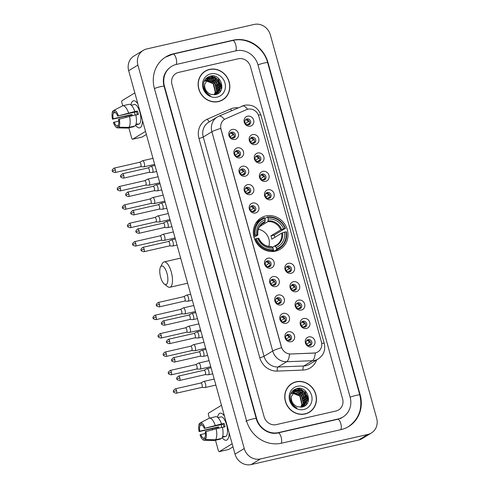 <?xml version="1.0" encoding="UTF-8"?>
<svg xmlns="http://www.w3.org/2000/svg" width="489" height="489" viewBox="0 0 489 489"><rect width="100%" height="100%" fill="white"/><g stroke="black" fill="none" stroke-linecap="round" stroke-linejoin="round"><path stroke-width="0.73" d="M265.784 215.961A18.38 16.932 58.7 0 0 261.108 217.856A18.38 16.932 58.7 0 0 254.94 239.928A18.38 16.932 58.7 0 0 275.545 251.15A18.38 16.932 58.7 0 0 280.215 249.256A18.38 16.932 58.7 0 0 286.389 227.189A18.38 16.932 58.7 0 0 265.784 215.961M240.148 157.813A5.202 4.792 -121.3 0 1 234.06 153.907A5.202 4.792 -121.3 0 1 237.385 147.855A5.202 4.792 -121.3 0 1 243.473 151.761A5.202 4.792 -121.3 0 1 240.148 157.813M236.786 150.551A3.123 2.873 58.7 0 0 234.946 154.616A3.123 2.873 58.7 0 0 239.237 156.205A3.123 2.873 58.7 0 0 236.786 150.551M245.246 176.205A5.202 4.792 -121.3 0 1 239.158 172.299A5.202 4.792 -121.3 0 1 242.489 166.248A5.202 4.792 -121.3 0 1 248.577 170.154A5.202 4.792 -121.3 0 1 245.246 176.205M241.884 168.943A3.123 2.873 58.7 0 0 240.044 173.008A3.123 2.873 58.7 0 0 244.335 174.597A3.123 2.873 58.7 0 0 241.884 168.943M250.35 194.598A5.202 4.792 -121.3 0 1 244.262 190.692A5.202 4.792 -121.3 0 1 247.587 184.64A5.202 4.792 -121.3 0 1 253.675 188.546A5.202 4.792 -121.3 0 1 250.35 194.598M246.988 187.33A3.123 2.873 58.7 0 0 245.148 191.401A3.123 2.873 58.7 0 0 249.439 192.984A3.123 2.873 58.7 0 0 246.988 187.33M255.447 212.99A5.202 4.792 -121.3 0 1 249.359 209.084A5.202 4.792 -121.3 0 1 252.685 203.033A5.202 4.792 -121.3 0 1 258.773 206.939A5.202 4.792 -121.3 0 1 255.447 212.99M252.086 205.722A3.123 2.873 58.7 0 0 250.246 209.793A3.123 2.873 58.7 0 0 254.537 211.376A3.123 2.873 58.7 0 0 252.086 205.722M270.753 268.168A5.202 4.792 -121.3 0 1 264.659 264.262A5.202 4.792 -121.3 0 1 267.99 258.204A5.202 4.792 -121.3 0 1 274.078 262.11A5.202 4.792 -121.3 0 1 270.753 268.168M267.385 260.9A3.123 2.873 58.7 0 0 265.545 264.971A3.123 2.873 58.7 0 0 269.836 266.554A3.123 2.873 58.7 0 0 267.385 260.9M275.851 286.554A5.202 4.792 -121.3 0 1 269.763 282.648A5.202 4.792 -121.3 0 1 273.088 276.597A5.202 4.792 -121.3 0 1 279.176 280.503A5.202 4.792 -121.3 0 1 275.851 286.554M272.489 279.292A3.123 2.873 58.7 0 0 270.649 283.357A3.123 2.873 58.7 0 0 274.94 284.946A3.123 2.873 58.7 0 0 272.489 279.292M280.949 304.947A5.202 4.792 -121.3 0 1 274.861 301.041A5.202 4.792 -121.3 0 1 278.192 294.989A5.202 4.792 -121.3 0 1 284.28 298.895A5.202 4.792 -121.3 0 1 280.949 304.947M277.587 297.685A3.123 2.873 58.7 0 0 275.747 301.75A3.123 2.873 58.7 0 0 280.038 303.339A3.123 2.873 58.7 0 0 277.587 297.685M286.053 323.339A5.202 4.792 -121.3 0 1 279.965 319.433A5.202 4.792 -121.3 0 1 283.29 313.382A5.202 4.792 -121.3 0 1 289.378 317.288A5.202 4.792 -121.3 0 1 286.053 323.339M282.691 316.071A3.123 2.873 58.7 0 0 280.851 320.142A3.123 2.873 58.7 0 0 285.142 321.725A3.123 2.873 58.7 0 0 282.691 316.071M291.151 341.732A5.202 4.792 -121.3 0 1 285.063 337.826A5.202 4.792 -121.3 0 1 288.388 331.774A5.202 4.792 -121.3 0 1 294.476 335.68A5.202 4.792 -121.3 0 1 291.151 341.732M287.789 334.464A3.123 2.873 58.7 0 0 285.949 338.535A3.123 2.873 58.7 0 0 290.24 340.118A3.123 2.873 58.7 0 0 287.789 334.464M235.05 139.426A5.202 4.792 -121.3 0 1 228.956 135.52A5.202 4.792 -121.3 0 1 232.287 129.463A5.202 4.792 -121.3 0 1 238.375 133.369A5.202 4.792 -121.3 0 1 235.05 139.426M231.682 132.158A3.123 2.873 58.7 0 0 229.842 136.229A3.123 2.873 58.7 0 0 234.133 137.812A3.123 2.873 58.7 0 0 231.682 132.158M255.423 144.548A5.202 4.792 -121.3 0 1 249.335 140.649A5.202 4.792 -121.3 0 1 252.66 134.591A5.202 4.792 -121.3 0 1 258.748 138.497A5.202 4.792 -121.3 0 1 255.423 144.548M252.061 137.287A3.123 2.873 58.7 0 0 250.221 141.358A3.123 2.873 58.7 0 0 254.512 142.941A3.123 2.873 58.7 0 0 252.061 137.287M260.527 162.941A5.202 4.792 -121.3 0 1 254.433 159.035A5.202 4.792 -121.3 0 1 257.764 152.984A5.202 4.792 -121.3 0 1 263.852 156.89A5.202 4.792 -121.3 0 1 260.527 162.941M257.159 155.679A3.123 2.873 58.7 0 0 255.319 159.744A3.123 2.873 58.7 0 0 259.61 161.333A3.123 2.873 58.7 0 0 257.159 155.679M265.625 181.333A5.202 4.792 -121.3 0 1 259.537 177.428A5.202 4.792 -121.3 0 1 262.862 171.376A5.202 4.792 -121.3 0 1 268.95 175.282A5.202 4.792 -121.3 0 1 265.625 181.333M262.263 174.066A3.123 2.873 58.7 0 0 260.423 178.137A3.123 2.873 58.7 0 0 264.714 179.72A3.123 2.873 58.7 0 0 262.263 174.066M270.723 199.726A5.202 4.792 -121.3 0 1 264.635 195.82A5.202 4.792 -121.3 0 1 267.966 189.769A5.202 4.792 -121.3 0 1 274.054 193.675A5.202 4.792 -121.3 0 1 270.723 199.726M267.361 192.458A3.123 2.873 58.7 0 0 265.521 196.529A3.123 2.873 58.7 0 0 269.812 198.112A3.123 2.873 58.7 0 0 267.361 192.458M291.126 273.29A5.202 4.792 -121.3 0 1 285.038 269.39A5.202 4.792 -121.3 0 1 288.363 263.333A5.202 4.792 -121.3 0 1 294.451 267.238A5.202 4.792 -121.3 0 1 291.126 273.29M287.764 266.028A3.123 2.873 58.7 0 0 285.924 270.093A3.123 2.873 58.7 0 0 290.215 271.682A3.123 2.873 58.7 0 0 287.764 266.028M296.23 291.682A5.202 4.792 -121.3 0 1 290.136 287.776A5.202 4.792 -121.3 0 1 293.467 281.725A5.202 4.792 -121.3 0 1 299.555 285.631A5.202 4.792 -121.3 0 1 296.23 291.682M292.862 284.421A3.123 2.873 58.7 0 0 291.022 288.486A3.123 2.873 58.7 0 0 295.313 290.075A3.123 2.873 58.7 0 0 292.862 284.421M301.328 310.075A5.202 4.792 -121.3 0 1 295.24 306.169A5.202 4.792 -121.3 0 1 298.565 300.118A5.202 4.792 -121.3 0 1 304.653 304.024A5.202 4.792 -121.3 0 1 301.328 310.075M297.966 302.807A3.123 2.873 58.7 0 0 296.126 306.878A3.123 2.873 58.7 0 0 300.417 308.461A3.123 2.873 58.7 0 0 297.966 302.807M306.426 328.467A5.202 4.792 -121.3 0 1 300.338 324.562A5.202 4.792 -121.3 0 1 303.669 318.51A5.202 4.792 -121.3 0 1 309.757 322.416A5.202 4.792 -121.3 0 1 306.426 328.467M303.064 321.2A3.123 2.873 58.7 0 0 301.224 325.271A3.123 2.873 58.7 0 0 305.515 326.854A3.123 2.873 58.7 0 0 303.064 321.2M311.53 346.86A5.202 4.792 -121.3 0 1 305.442 342.954A5.202 4.792 -121.3 0 1 308.767 336.903A5.202 4.792 -121.3 0 1 314.855 340.802A5.202 4.792 -121.3 0 1 311.53 346.86M308.168 339.592A3.123 2.873 58.7 0 0 306.322 343.663A3.123 2.873 58.7 0 0 310.619 345.246A3.123 2.873 58.7 0 0 308.168 339.592M250.325 126.162A5.202 4.792 -121.3 0 1 244.237 122.256A5.202 4.792 -121.3 0 1 247.562 116.199A5.202 4.792 -121.3 0 1 253.65 120.105A5.202 4.792 -121.3 0 1 250.325 126.162M246.963 118.894A3.123 2.873 58.7 0 0 245.117 122.965A3.123 2.873 58.7 0 0 249.414 124.548A3.123 2.873 58.7 0 0 246.963 118.894M235.46 151.297A3.123 2.873 -121.3 0 1 238.614 156.48M240.564 169.689A3.123 2.873 -121.3 0 1 243.718 174.873M245.661 188.082A3.123 2.873 -121.3 0 1 248.815 193.265M250.759 206.468A3.123 2.873 -121.3 0 1 253.913 211.651M266.065 261.646A3.123 2.873 -121.3 0 1 269.219 266.829M271.163 280.038A3.123 2.873 -121.3 0 1 274.317 285.221M276.267 298.431A3.123 2.873 -121.3 0 1 279.421 303.614M281.364 316.823A3.123 2.873 -121.3 0 1 284.519 322.006M286.462 335.209A3.123 2.873 -121.3 0 1 289.616 340.393M230.362 132.904A3.123 2.873 -121.3 0 1 233.516 138.087M250.735 138.032A3.123 2.873 -121.3 0 1 253.889 143.216M255.839 156.425A3.123 2.873 -121.3 0 1 258.993 161.608M260.937 174.817A3.123 2.873 -121.3 0 1 264.091 180.001M266.04 193.204A3.123 2.873 -121.3 0 1 269.194 198.393M286.438 266.774A3.123 2.873 -121.3 0 1 289.592 271.957M291.542 285.166A3.123 2.873 -121.3 0 1 294.696 290.35M296.64 303.559A3.123 2.873 -121.3 0 1 299.794 308.742M301.744 321.945A3.123 2.873 -121.3 0 1 304.898 327.129M306.841 340.338A3.123 2.873 -121.3 0 1 309.995 345.521M245.637 119.64A3.123 2.873 -121.3 0 1 248.791 124.823M246.425 109.683A9.364 8.625 -121.3 0 1 247.862 109.212A9.364 8.625 -121.3 0 1 258.822 116.241L321.426 341.988A9.364 8.625 -121.3 0 1 317.819 351.921A9.364 8.625 -121.3 0 1 313.926 353.089L290.821 353.999A9.364 8.625 -121.3 0 1 281.371 346.774L221.04 129.224A9.364 8.625 -121.3 0 1 224.647 119.292A9.364 8.625 -121.3 0 1 225.594 118.796L246.425 109.683M209.512 69.395A16.822 15.495 58.7 0 0 205.233 71.131A16.822 15.495 58.7 0 0 199.585 91.327A16.822 15.495 58.7 0 0 218.442 101.596A16.822 15.495 58.7 0 0 222.715 99.866A16.822 15.495 58.7 0 0 228.363 79.67A16.822 15.495 58.7 0 0 209.512 69.395M206.865 70.465A16.822 15.495 58.7 0 0 204.775 71.418M296.145 381.787A16.822 15.495 58.7 0 0 291.866 383.523A16.822 15.495 58.7 0 0 286.218 403.718A16.822 15.495 58.7 0 0 305.075 413.994A16.822 15.495 58.7 0 0 309.354 412.258A16.822 15.495 58.7 0 0 314.995 392.062A16.822 15.495 58.7 0 0 296.145 381.787M293.498 382.856A16.822 15.495 58.7 0 0 291.407 383.81M316.597 359.971A17.341 15.972 -121.3 0 1 305.802 369.702A17.341 15.972 -121.3 0 1 303.009 370.069L277.263 371.09A17.341 15.972 -121.3 0 1 259.763 357.704A3.466 0.397 -15.5 0 0 264.054 356.285L272.703 351.023A12.139 1.388 164.5 0 1 281.542 347.685L220.735 128.418A12.139 1.388 -15.5 0 0 211.89 131.755A13.869 12.775 -121.3 0 1 217.232 117.042L208.589 122.299A13.869 12.775 58.7 0 0 203.247 137.018L264.054 356.285A13.869 12.775 58.7 0 0 278.058 366.994L303.803 365.974A13.869 12.775 58.7 0 0 306.035 365.68A13.869 12.775 58.7 0 0 309.568 364.25L318.211 358.987A13.869 12.775 -121.3 0 1 314.684 360.417A13.869 12.775 -121.3 0 1 312.447 360.711L286.701 361.732A13.869 12.775 -121.3 0 1 272.703 351.023L211.89 131.755L203.247 137.018A3.466 0.397 -15.5 0 1 198.956 138.436A17.341 15.972 -121.3 0 1 207.391 119.127L230.6 108.974A17.341 15.972 -121.3 0 1 238.094 107.782M303.009 370.069A3.466 1.204 -92.3 0 1 303.803 365.974L312.447 360.711A12.139 4.205 87.7 0 0 315.283 352.972L289.531 354.06A12.139 4.205 87.7 0 1 286.701 361.732L278.058 366.994A3.466 1.204 -92.3 0 0 277.263 371.09M321.707 343.382A12.139 1.388 -15.5 0 1 324.268 343.535L260.924 115.135C258.094 107.501 252.617 104.206 244.5 105.245L218.858 116.199A12.139 4.688 66.4 0 1 224.451 119.408L224.647 119.292M335.949 411.004A10.403 9.584 58.7 0 0 338.596 409.935A10.403 9.584 58.7 0 0 342.6 398.896L250.441 66.583A10.403 9.584 58.7 0 0 238.265 58.778L178.638 72.384A10.403 9.584 58.7 0 0 175.991 73.454A10.403 9.584 58.7 0 0 171.981 84.493L264.139 416.799A10.403 9.584 58.7 0 0 276.316 424.611L335.949 411.004A10.403 9.584 58.7 0 0 338.596 409.935A10.403 9.584 58.7 0 0 342.6 398.896L250.441 66.583A10.403 9.584 58.7 0 0 238.265 58.778L178.638 72.384A10.403 9.584 58.7 0 0 175.991 73.454A10.403 9.584 58.7 0 0 171.981 84.493L264.139 416.799A10.403 9.584 58.7 0 0 276.316 424.611L335.949 411.004M308.883 412.533A16.822 15.495 58.7 0 0 310.692 411.115M222.25 100.135A16.822 15.495 58.7 0 0 224.06 98.723M220.16 101.095A16.644 15.336 58.7 0 0 221.706 100.282L222.629 99.719A16.644 15.336 58.7 0 0 228.216 79.731A16.644 15.336 58.7 0 0 209.555 69.56A16.644 15.336 58.7 0 0 205.319 71.278A16.644 15.336 58.7 0 0 199.732 91.266A16.644 15.336 58.7 0 0 218.394 101.431A16.644 15.336 58.7 0 0 222.629 99.719M220.728 84.371A17.341 15.972 58.7 0 0 218.076 80.019A17.341 15.972 58.7 0 1 220.728 84.371M204.494 81.18L205.099 80.942M205.313 80.874L205.967 80.709M204.329 81.321L204.946 81.095M205.16 81.033L205.826 80.887M204.83 80.911L205.765 80.379M205.961 80.288L206.566 80.049M206.774 79.982L207.336 79.835L215.038 82.586L217.098 91.033L215.05 94.689M205.019 80.807L205.594 80.514M205.79 80.428L206.407 80.208M206.621 80.147L214.671 82.806L216.731 91.254L214.873 94.719M206.297 80.025L207.226 79.493M207.422 79.401L208.797 78.949L216.499 81.694L218.559 90.141L215.649 94.573L216.407 94.163L220.026 89.249L217.966 80.801L210.264 78.057L208.125 78.906L204.775 84.077A8.668 7.989 58.7 0 0 211.303 94.408L215.246 94.658C226.975 92.794 221.438 73.24 210.625 76.04C204.225 78.173 202.104 82.757 204.274 89.805C205.606 92.586 207.642 94.56 210.386 95.74C205.618 92.843 203.748 88.955 204.775 84.077M206.48 79.915L207.055 79.621M207.257 79.536L208.436 79.169L216.138 81.92L218.192 90.367L215.527 94.597M207.947 79.022L209.897 78.277L217.599 81.027L219.659 89.475L216.224 94.273M206.193 80.667L213.571 83.478L215.631 91.926L214.274 94.774M206.052 80.856L213.204 83.698L215.264 92.146L214.06 94.787M210.753 73.876A12.139 11.18 58.7 0 0 202.99 88.002A12.139 11.18 58.7 0 0 217.195 97.115A12.139 11.18 58.7 0 0 224.958 82.989A12.139 11.18 58.7 0 0 210.753 73.876M205.319 71.278L204.396 71.84A16.644 15.336 58.7 0 0 202.966 72.837M209.909 76.198L218.51 79.848L221.438 89.377M207.593 77.195L213.589 78.112M215.356 79.194L217.049 80.74L219.934 86.779M206.45 78.038L209.775 78.179M210.056 78.246L212.122 79.004M213.889 80.08L215.582 81.632L218.473 87.672M205.618 78.863L208.314 79.071M208.595 79.139L210.661 79.896M212.428 80.972L214.121 82.519L217.006 88.558M210.49 76.064L218.693 79.738L221.7 88.533M207.776 77.079L214.512 78.399M217.281 80.685L219.482 84.31M220.258 87.983L219.64 92.287M206.566 77.934L210.087 78.099M210.429 78.185L213.045 79.285M215.814 81.577L218.015 85.196M218.791 88.87L218.51 92.024M218.406 92.427L218.015 93.595M205.716 78.76L208.155 78.894M208.18 78.894L208.62 78.986M208.968 79.077L211.584 80.178M214.353 82.464L216.554 86.088M217.33 89.762L217.049 92.916M216.945 93.32L216.774 93.888M216.755 93.943L216.633 94.273M130.948 104.915A13.869 5.159 77.1 0 1 137.855 103.796A13.869 5.159 77.1 0 1 137.861 103.815A13.869 5.159 77.1 0 0 133.497 100.807A13.869 5.159 77.1 0 0 130.948 104.915M142.488 120.477A13.869 5.159 77.1 0 1 142.299 123.271A13.869 5.159 77.1 0 1 135.587 125.257A13.869 5.159 77.1 0 0 139.671 127.855A13.869 5.159 77.1 0 0 142.488 120.477M134.836 92.892L121.999 100.703A1.736 0.648 -102.9 0 0 121.883 102.714L122.739 105.789M132.605 139.243A1.736 0.648 -102.9 0 0 132.678 139.212L142.097 137.061A1.736 0.648 77.1 0 1 142.018 137.091L132.605 139.243A1.736 0.648 -102.9 0 1 131.645 137.904L128.851 127.831M125.905 117.213L125.704 116.48M145.514 131.4L132.678 139.212M142.097 137.061L146.364 134.463M221.541 87.256A13.869 12.775 58.7 0 0 214.115 76.816M213.222 76.37A13.869 12.775 58.7 0 0 212.092 75.905M132.262 115.648A6.938 2.579 -102.9 0 1 132.012 114.457L113.179 118.754A6.938 2.579 77.1 0 1 113.509 112.977L115.361 112.556M135.82 115.019L138.454 114.414A10.055 3.741 77.1 0 0 138.045 112.727A10.055 3.741 77.1 0 0 137.531 111.095L134.86 111.529A11.443 4.254 77.1 0 0 129.139 104.298L122.861 105.728L114.096 110.239L114.664 112.281A6.938 2.579 77.1 0 1 117.641 116.04L136.474 111.743A6.938 2.579 -102.9 0 1 137.006 113.356A6.938 2.579 -102.9 0 1 137.323 114.677M135.086 115.007A6.938 2.579 77.1 0 1 134.622 112.164M132.287 105.007A10.055 3.741 77.1 0 1 132.464 104.958L134.347 104.524A10.055 3.741 77.1 0 1 139.927 112.293A10.055 3.741 77.1 0 1 138.821 124.133L136.938 124.567A10.055 3.741 77.1 0 1 136.755 124.591L135.789 124.817M136.938 124.567A10.055 3.741 77.1 0 0 137.91 123.894L135.954 124.34M135.783 114.848A11.443 4.254 77.1 0 1 135.141 125.954L128.864 127.384L118.796 127.177L118.228 125.135A6.938 2.579 77.1 0 0 118.564 119.359L135.783 114.848M118.344 125.545L117.079 125.838L117.641 127.88L127.715 128.087L133.992 126.657L133.876 126.241M134.86 111.529L117.641 116.04M122.861 105.728A11.443 4.254 77.1 0 1 128.589 112.959M129.506 116.278A11.443 4.254 77.1 0 1 128.864 127.384M127.715 128.087A11.443 4.254 77.1 0 1 127.433 128.106L117.562 127.88A9.016 3.356 77.1 0 1 113.393 122.507L118.778 121.009M114.096 110.239A9.016 3.356 77.1 0 1 118.35 115.606M119.273 118.925A9.016 3.356 77.1 0 1 118.796 127.177M117.079 125.838A6.938 2.579 77.1 0 1 114.096 122.073M131.131 115.911A10.055 3.741 77.1 0 1 130.948 115.104L112.47 119.188A9.016 3.356 77.1 0 1 112.947 110.936L113.509 112.977M132.464 104.958A10.055 3.741 77.1 0 1 132.647 104.927L131.315 105.227M114.126 110.331L112.947 110.936M113.179 118.754L112.47 119.188M132.012 114.457L130.948 115.104M137.531 111.095L136.474 111.743M136.639 124.182L136.755 124.591M306.799 413.486A16.644 15.336 58.7 0 0 308.339 412.673L309.262 412.111A16.644 15.336 58.7 0 0 314.849 392.123A16.644 15.336 58.7 0 0 296.187 381.958A16.644 15.336 58.7 0 0 291.957 383.669A16.644 15.336 58.7 0 0 286.371 403.657A16.644 15.336 58.7 0 0 305.026 413.822A16.644 15.336 58.7 0 0 309.262 412.111M307.361 396.768A17.341 15.972 58.7 0 0 304.708 392.41A17.341 15.972 58.7 0 1 307.361 396.768M291.126 393.572L291.737 393.333M291.945 393.266L292.599 393.101M290.961 393.712L291.578 393.492M291.792 393.425L292.459 393.284M291.468 393.303L292.398 392.771M292.593 392.685L293.198 392.441M293.412 392.374L301.67 394.978L303.73 403.425L301.689 407.08M291.652 393.199L292.226 392.905M292.422 392.82L293.045 392.6M293.259 392.539L301.303 395.198L303.363 403.651L301.505 407.111M292.929 392.416L293.858 391.885M294.054 391.793L295.435 391.341L303.137 394.085L305.191 402.533L302.288 406.964L303.039 406.561L306.658 401.646L304.598 393.199L296.896 390.448L294.757 391.298L291.413 396.469A8.668 7.989 58.7 0 0 297.935 406.799L301.884 407.05C313.608 405.185 308.07 385.632 297.263 388.431C290.857 390.564 288.742 395.149 290.906 402.196C292.239 404.978 294.28 406.952 297.025 408.132C292.251 405.234 290.38 401.347 291.413 396.469M293.113 392.306L293.687 392.013M293.889 391.927L295.069 391.561L302.77 394.311L304.824 402.759L302.165 406.995M294.58 391.414L296.53 390.668L304.231 393.419L306.291 401.866L302.856 406.665M292.825 393.058L300.209 395.87L302.263 404.317L300.906 407.166M292.691 393.248L299.843 396.09L301.896 404.537L300.692 407.178M297.385 386.273A12.139 11.18 58.7 0 0 289.622 400.399A12.139 11.18 58.7 0 0 303.828 409.507A12.139 11.18 58.7 0 0 311.591 395.381A12.139 11.18 58.7 0 0 297.385 386.273M291.957 383.669L291.034 384.232A16.644 15.336 58.7 0 0 289.604 385.228M296.548 388.59L305.142 392.239L308.076 401.769M294.225 389.586L300.222 390.503M301.988 391.585L303.681 393.132L306.566 399.171M293.082 390.43L296.407 390.57M296.689 390.638L298.761 391.396M300.521 392.478L302.214 394.024L305.105 400.063M292.257 391.255L294.604 391.396M294.61 391.396L294.946 391.463M295.228 391.53L297.294 392.288M299.06 393.364L300.753 394.916L303.638 400.949M297.123 388.455L305.325 392.129L308.333 400.925A13.869 12.775 58.7 0 0 308.339 400.907M294.415 389.476L301.145 390.79M303.913 393.077L306.114 396.701M306.89 400.375L306.273 404.678M293.198 390.326L296.719 390.491M297.061 390.577L299.678 391.683M302.453 393.969L304.647 397.594M305.423 401.261L305.148 404.415M305.044 404.825L304.647 405.986M292.349 391.151L294.788 391.286M294.812 391.286L295.252 391.383M295.601 391.469L298.217 392.569M300.986 394.861L303.186 398.48M303.962 402.154L303.681 405.308M303.577 405.711L303.406 406.28M303.388 406.335L303.272 406.665M160.643 277.232A9.535 3.545 -102.9 0 0 164.371 284.14A9.535 3.545 -102.9 0 0 167.586 282.281A9.535 3.545 -102.9 0 0 166.987 273.375A9.535 3.545 -102.9 0 0 160.484 267.098A9.535 3.545 -102.9 0 0 160.643 277.232M160.484 267.098L162.415 263.4A13.007 4.835 77.1 0 1 164.059 261.908A13.007 4.835 77.1 0 1 171.278 271.957A13.007 4.835 77.1 0 1 169.848 287.263A13.007 4.835 77.1 0 1 167.715 286.633L164.371 284.14M253.712 236.04L255.35 235.288A16.51 15.208 58.7 0 1 264.738 218.198L265.16 219.738A14.914 13.735 58.7 0 0 256.798 234.958L257.764 235.087L254.029 237.361M261.536 224.292L264.787 222.312L265.16 219.738M267.874 217.483A16.51 15.208 58.7 0 1 285.056 228.504L274.195 235.105L270.875 235.863L280.778 229.836L283.608 228.84A14.914 13.735 58.7 0 0 268.302 219.023L267.459 216.957L264.989 218.455L264.952 219.103M274.879 237.306A16.473 15.171 58.7 0 0 274.195 235.105M276.548 249.72A17.201 15.844 58.7 0 0 279.372 248.388A17.201 15.844 58.7 0 0 286.383 231.823L285.979 231.829A16.51 15.208 58.7 0 1 276.591 248.913L276.548 249.72L274.078 251.224L273.699 250.631L272.19 251.554M274.078 251.224A17.201 15.844 58.7 0 0 276.908 249.891L279.372 248.388M264.738 218.198L264.323 217.672A17.201 15.844 58.7 0 0 261.493 219.005L259.023 220.502A17.201 15.844 58.7 0 0 255.857 223.106M271.572 251.554L273.406 250.435L273.455 249.628A16.51 15.208 58.7 0 1 256.267 238.608L255.405 238.889A17.201 15.844 58.7 0 0 273.406 250.435M255.405 238.889L254.69 239.329M261.493 219.005A17.201 15.844 58.7 0 0 254.488 235.57M276.591 248.913L276.163 247.379A14.914 13.735 58.7 0 0 284.525 232.159L285.979 231.829M256.267 238.608L257.721 238.277A14.914 13.735 58.7 0 0 273.027 248.094L273.455 249.628M256.798 234.958L255.35 235.288M284.525 232.159L281.701 233.155L271.792 239.182A12.83 11.822 -121.3 0 0 270.875 235.863M272.41 247.312L274.677 245.936L276.163 247.379M258.687 238.406L257.721 238.277M273.027 248.094L272.08 246.896A13.337 12.286 58.7 0 1 258.632 238.265M274.677 245.936L275.221 246.175A13.337 12.286 58.7 0 0 282.569 232.801M265.062 221.572A13.337 12.286 58.7 0 0 257.709 234.946L257.764 235.087M285.46 228.504A17.201 15.844 58.7 0 0 267.459 216.957M285.056 228.504L283.608 228.84M268.302 219.023L267.929 221.596L259.488 226.731M268.785 246.487A12.83 11.822 58.7 0 0 258.314 229.286M245.38 123.448L248.296 121.669A3.814 3.515 58.7 0 0 245.551 119.732M249.512 123.448L247.031 124.768M248.669 124.86A3.814 3.515 58.7 0 0 248.852 123.662M140.575 166.706L143.833 166.835A3.123 1.161 -102.9 0 0 143.949 166.828A3.123 1.161 -102.9 0 0 144.084 166.773A3.123 1.161 -102.9 0 0 144.292 163.149A3.123 1.161 -102.9 0 0 142.562 160.74A3.123 1.161 -102.9 0 0 142.452 160.783A3.123 1.161 -102.9 0 0 142.427 160.795M140.532 166.706A2.256 0.837 -102.9 0 0 140.618 166.694A2.256 0.837 -102.9 0 0 140.716 166.657A2.256 0.837 -102.9 0 0 140.863 164.041A2.256 0.837 -102.9 0 0 139.616 162.299A2.256 0.837 -102.9 0 0 139.536 162.33M248.296 121.669L249.243 121.364M250.478 141.841L253.4 140.062A3.814 3.515 58.7 0 0 250.649 138.124M254.616 141.834L252.135 143.161M253.767 143.246A3.814 3.515 58.7 0 0 253.95 142.054M145.679 185.099L148.931 185.227A3.123 1.161 -102.9 0 0 149.047 185.215A3.123 1.161 -102.9 0 0 149.182 185.16A3.123 1.161 -102.9 0 0 149.389 181.541A3.123 1.161 -102.9 0 0 147.66 179.133A3.123 1.161 -102.9 0 0 147.55 179.176A3.123 1.161 -102.9 0 0 147.525 179.188M145.636 185.099A2.256 0.837 -102.9 0 0 145.716 185.087A2.256 0.837 -102.9 0 0 145.814 185.05A2.256 0.837 -102.9 0 0 145.966 182.434A2.256 0.837 -102.9 0 0 144.713 180.692A2.256 0.837 -102.9 0 0 144.634 180.722M253.4 140.062L254.341 139.75M255.582 160.233L258.498 158.454A3.814 3.515 58.7 0 0 255.753 156.517M259.714 160.227L257.232 161.553M258.87 161.639A3.814 3.515 58.7 0 0 259.054 160.447M150.777 203.491L154.035 203.62A3.123 1.161 -102.9 0 0 154.151 203.607A3.123 1.161 -102.9 0 0 154.286 203.552A3.123 1.161 -102.9 0 0 154.493 199.934A3.123 1.161 -102.9 0 0 152.764 197.525A3.123 1.161 -102.9 0 0 152.654 197.562A3.123 1.161 -102.9 0 0 152.629 197.58M150.734 203.485A2.256 0.837 -102.9 0 0 150.82 203.479A2.256 0.837 -102.9 0 0 150.918 203.442A2.256 0.837 -102.9 0 0 151.064 200.826A2.256 0.837 -102.9 0 0 149.817 199.084A2.256 0.837 -102.9 0 0 149.738 199.115M258.498 158.454L259.445 158.143M260.68 178.626L263.602 176.847A3.814 3.515 58.7 0 0 260.851 174.909M264.818 178.619L262.33 179.946M263.968 180.031A3.814 3.515 58.7 0 0 264.152 178.84M155.875 221.884L159.133 222.012A3.123 1.161 -102.9 0 0 159.249 222A3.123 1.161 -102.9 0 0 159.383 221.945A3.123 1.161 -102.9 0 0 159.591 218.326A3.123 1.161 -102.9 0 0 157.861 215.918A3.123 1.161 -102.9 0 0 157.751 215.955A3.123 1.161 -102.9 0 0 157.727 215.973M155.832 221.878A2.256 0.837 -102.9 0 0 155.918 221.872A2.256 0.837 -102.9 0 0 156.015 221.835A2.256 0.837 -102.9 0 0 156.168 219.219A2.256 0.837 -102.9 0 0 154.915 217.477A2.256 0.837 -102.9 0 0 154.836 217.507M263.602 176.847L264.543 176.535M265.778 197.012L268.699 195.239A3.814 3.515 58.7 0 0 265.949 193.302M269.916 197.012L267.434 198.338M269.072 198.424A3.814 3.515 58.7 0 0 269.256 197.232M160.979 240.27L164.237 240.405A3.123 1.161 -102.9 0 0 164.353 240.392A3.123 1.161 -102.9 0 0 164.487 240.337A3.123 1.161 -102.9 0 0 164.695 236.719A3.123 1.161 -102.9 0 0 162.959 234.304A3.123 1.161 -102.9 0 0 162.849 234.347A3.123 1.161 -102.9 0 0 162.825 234.359L159.976 235.875M160.936 240.27A2.256 0.837 -102.9 0 0 161.022 240.264A2.256 0.837 -102.9 0 0 161.113 240.221A2.256 0.837 -102.9 0 0 161.266 237.611A2.256 0.837 -102.9 0 0 160.019 235.869A2.256 0.837 -102.9 0 0 159.94 235.9M268.699 195.239L269.647 194.928M286.181 270.582L289.103 268.803A3.814 3.515 58.7 0 0 286.352 266.866M290.319 270.576L287.838 271.902M289.47 271.988A3.814 3.515 58.7 0 0 289.653 270.796M181.382 313.84L184.634 313.969A3.123 1.161 -102.9 0 0 184.75 313.956A3.123 1.161 -102.9 0 0 184.885 313.901A3.123 1.161 -102.9 0 0 185.093 310.283A3.123 1.161 -102.9 0 0 183.363 307.874A3.123 1.161 -102.9 0 0 183.253 307.917A3.123 1.161 -102.9 0 0 183.228 307.929M181.34 313.84A2.256 0.837 -102.9 0 0 181.419 313.828A2.256 0.837 -102.9 0 0 181.517 313.791A2.256 0.837 -102.9 0 0 181.67 311.175A2.256 0.837 -102.9 0 0 180.417 309.433A2.256 0.837 -102.9 0 0 180.337 309.464M289.103 268.803L290.044 268.492M291.285 288.975L294.201 287.196A3.814 3.515 58.7 0 0 291.456 285.258M295.417 288.968L292.935 290.295M294.574 290.38A3.814 3.515 58.7 0 0 294.757 289.188M186.48 332.233L189.738 332.361A3.123 1.161 -102.9 0 0 189.854 332.349A3.123 1.161 -102.9 0 0 189.989 332.294A3.123 1.161 -102.9 0 0 190.197 328.675A3.123 1.161 -102.9 0 0 188.467 326.267A3.123 1.161 -102.9 0 0 188.357 326.304A3.123 1.161 -102.9 0 0 188.332 326.322M186.437 332.227A2.256 0.837 -102.9 0 0 186.523 332.22A2.256 0.837 -102.9 0 0 186.621 332.184A2.256 0.837 -102.9 0 0 186.767 329.568A2.256 0.837 -102.9 0 0 185.52 327.826A2.256 0.837 -102.9 0 0 185.441 327.856M294.201 287.196L295.148 286.884M296.383 307.367L299.305 305.588A3.814 3.515 58.7 0 0 296.554 303.651M300.521 307.361L298.033 308.687M299.671 308.773A3.814 3.515 58.7 0 0 299.855 307.581M191.578 350.625L194.836 350.754A3.123 1.161 -102.9 0 0 194.952 350.741A3.123 1.161 -102.9 0 0 195.087 350.686A3.123 1.161 -102.9 0 0 195.294 347.068A3.123 1.161 -102.9 0 0 193.565 344.659A3.123 1.161 -102.9 0 0 193.455 344.696A3.123 1.161 -102.9 0 0 193.43 344.714M191.535 350.619A2.256 0.837 -102.9 0 0 191.621 350.613A2.256 0.837 -102.9 0 0 191.719 350.576A2.256 0.837 -102.9 0 0 191.871 347.96A2.256 0.837 -102.9 0 0 190.618 346.218A2.256 0.837 -102.9 0 0 190.539 346.249M299.305 305.588L300.246 305.277M301.481 325.753L304.402 323.981A3.814 3.515 58.7 0 0 301.652 322.043M305.619 325.753L303.137 327.08M304.775 327.165A3.814 3.515 58.7 0 0 304.959 325.974M196.682 369.012L199.94 369.146A3.123 1.161 -102.9 0 0 200.056 369.134A3.123 1.161 -102.9 0 0 200.19 369.079A3.123 1.161 -102.9 0 0 200.398 365.46A3.123 1.161 -102.9 0 0 198.662 363.046A3.123 1.161 -102.9 0 0 198.552 363.089A3.123 1.161 -102.9 0 0 198.528 363.101M196.639 369.012A2.256 0.837 -102.9 0 0 196.725 369.006A2.256 0.837 -102.9 0 0 196.816 368.963A2.256 0.837 -102.9 0 0 196.969 366.353A2.256 0.837 -102.9 0 0 195.722 364.611A2.256 0.837 -102.9 0 0 195.643 364.641M304.402 323.981L305.35 323.669M306.585 344.146L309.506 342.373A3.814 3.515 58.7 0 0 306.756 340.436M310.717 344.146L308.235 345.472M309.873 345.558A3.814 3.515 58.7 0 0 310.057 344.36M201.78 387.404L205.038 387.539A3.123 1.161 -102.9 0 0 205.154 387.526A3.123 1.161 -102.9 0 0 205.288 387.471A3.123 1.161 -102.9 0 0 205.496 383.853A3.123 1.161 -102.9 0 0 203.766 381.438A3.123 1.161 -102.9 0 0 203.656 381.481A3.123 1.161 -102.9 0 0 203.632 381.493M201.737 387.404A2.256 0.837 -102.9 0 0 201.823 387.398A2.256 0.837 -102.9 0 0 201.92 387.355A2.256 0.837 -102.9 0 0 202.073 384.745A2.256 0.837 -102.9 0 0 200.82 383.003A2.256 0.837 -102.9 0 0 200.741 383.034M309.506 342.373L310.448 342.062M230.105 136.712L233.021 134.933A3.814 3.515 58.7 0 0 230.276 132.996M234.237 136.712L231.755 138.032M233.394 138.124A3.814 3.515 58.7 0 0 233.577 136.926M148.98 172.336L152.238 172.47A3.123 1.161 -102.9 0 0 152.354 172.458A3.123 1.161 -102.9 0 0 152.489 172.403A3.123 1.161 -102.9 0 0 152.696 168.784A3.123 1.161 -102.9 0 0 150.967 166.37A3.123 1.161 -102.9 0 0 150.857 166.413A3.123 1.161 -102.9 0 0 150.832 166.425M148.937 172.336A2.256 0.837 -102.9 0 0 149.023 172.33A2.256 0.837 -102.9 0 0 149.121 172.287A2.256 0.837 -102.9 0 0 149.273 169.677A2.256 0.837 -102.9 0 0 148.02 167.935A2.256 0.837 -102.9 0 0 147.941 167.965M233.021 134.933L233.968 134.628M235.203 155.105L238.125 153.326A3.814 3.515 58.7 0 0 235.374 151.388M239.341 155.099L236.853 156.425M238.491 156.511A3.814 3.515 58.7 0 0 238.675 155.319M154.084 190.728L157.336 190.863A3.123 1.161 -102.9 0 0 157.458 190.851A3.123 1.161 -102.9 0 0 157.592 190.796A3.123 1.161 -102.9 0 0 157.8 187.177A3.123 1.161 -102.9 0 0 156.064 184.763A3.123 1.161 -102.9 0 0 155.954 184.805A3.123 1.161 -102.9 0 0 155.93 184.818M154.041 190.728A2.256 0.837 -102.9 0 0 154.127 190.722A2.256 0.837 -102.9 0 0 154.218 190.679A2.256 0.837 -102.9 0 0 154.371 188.069A2.256 0.837 -102.9 0 0 153.124 186.327A2.256 0.837 -102.9 0 0 153.045 186.358M238.125 153.326L239.066 153.014M240.301 173.497L243.222 171.718A3.814 3.515 58.7 0 0 240.472 169.781M244.439 173.491L241.957 174.817M243.595 174.903A3.814 3.515 58.7 0 0 243.779 173.711M159.182 209.121L162.44 209.249A3.123 1.161 -102.9 0 0 162.556 209.243A3.123 1.161 -102.9 0 0 162.69 209.188A3.123 1.161 -102.9 0 0 162.898 205.569A3.123 1.161 -102.9 0 0 161.168 203.155A3.123 1.161 -102.9 0 0 161.058 203.198A3.123 1.161 -102.9 0 0 161.034 203.21M159.139 209.121A2.256 0.837 -102.9 0 0 159.225 209.115A2.256 0.837 -102.9 0 0 159.322 209.072A2.256 0.837 -102.9 0 0 159.475 206.456A2.256 0.837 -102.9 0 0 158.222 204.72A2.256 0.837 -102.9 0 0 158.143 204.744M243.222 171.718L244.17 171.407M245.405 191.884L248.326 190.111A3.814 3.515 58.7 0 0 245.576 188.173M249.537 191.884L247.055 193.21M248.693 193.296A3.814 3.515 58.7 0 0 248.877 192.104M164.286 227.513L167.538 227.642A3.123 1.161 -102.9 0 0 167.654 227.636A3.123 1.161 -102.9 0 0 167.788 227.581A3.123 1.161 -102.9 0 0 168.002 223.956A3.123 1.161 -102.9 0 0 166.266 221.548A3.123 1.161 -102.9 0 0 166.156 221.59A3.123 1.161 -102.9 0 0 166.132 221.603M164.243 227.513A2.256 0.837 -102.9 0 0 164.322 227.501A2.256 0.837 -102.9 0 0 164.42 227.464A2.256 0.837 -102.9 0 0 164.573 224.848A2.256 0.837 -102.9 0 0 163.32 223.106A2.256 0.837 -102.9 0 0 163.24 223.137M248.326 190.111L249.268 189.799M250.502 210.276L253.424 208.503A3.814 3.515 58.7 0 0 250.674 206.566M254.641 210.276L252.159 211.603M253.791 211.688A3.814 3.515 58.7 0 0 253.974 210.49M169.383 245.906L172.641 246.034A3.123 1.161 -102.9 0 0 172.758 246.022A3.123 1.161 -102.9 0 0 172.892 245.967A3.123 1.161 -102.9 0 0 173.1 242.348A3.123 1.161 -102.9 0 0 171.37 239.94A3.123 1.161 -102.9 0 0 171.26 239.983A3.123 1.161 -102.9 0 0 171.236 239.995M169.341 245.906A2.256 0.837 -102.9 0 0 169.426 245.894A2.256 0.837 -102.9 0 0 169.524 245.857A2.256 0.837 -102.9 0 0 169.671 243.241A2.256 0.837 -102.9 0 0 168.424 241.499A2.256 0.837 -102.9 0 0 168.344 241.529M253.424 208.503L254.366 208.192M265.808 265.454L268.724 263.675A3.814 3.515 58.7 0 0 265.979 261.737M269.94 265.454L267.459 266.774M269.097 266.866A3.814 3.515 58.7 0 0 269.28 265.668M184.683 301.077L187.941 301.212A3.123 1.161 -102.9 0 0 188.057 301.2A3.123 1.161 -102.9 0 0 188.192 301.145A3.123 1.161 -102.9 0 0 188.399 297.526A3.123 1.161 -102.9 0 0 186.67 295.111A3.123 1.161 -102.9 0 0 186.56 295.154A3.123 1.161 -102.9 0 0 186.535 295.167M184.64 301.077A2.256 0.837 -102.9 0 0 184.726 301.071A2.256 0.837 -102.9 0 0 184.824 301.028A2.256 0.837 -102.9 0 0 184.976 298.418A2.256 0.837 -102.9 0 0 183.723 296.676A2.256 0.837 -102.9 0 0 183.644 296.707M268.724 263.675L269.671 263.369M270.906 283.846L273.828 282.067A3.814 3.515 58.7 0 0 271.077 280.13M275.044 283.84L272.556 285.166M274.195 285.252A3.814 3.515 58.7 0 0 274.378 284.06M189.787 319.47L193.039 319.604A3.123 1.161 -102.9 0 0 193.161 319.592A3.123 1.161 -102.9 0 0 193.296 319.537A3.123 1.161 -102.9 0 0 193.503 315.918A3.123 1.161 -102.9 0 0 191.767 313.504A3.123 1.161 -102.9 0 0 191.657 313.547A3.123 1.161 -102.9 0 0 191.633 313.559M189.744 319.47A2.256 0.837 -102.9 0 0 189.83 319.464A2.256 0.837 -102.9 0 0 189.921 319.421A2.256 0.837 -102.9 0 0 190.074 316.811A2.256 0.837 -102.9 0 0 188.827 315.069A2.256 0.837 -102.9 0 0 188.748 315.099M273.828 282.067L274.769 281.756M276.004 302.239L278.926 300.46A3.814 3.515 58.7 0 0 276.175 298.522M280.142 302.233L277.66 303.559M279.298 303.645A3.814 3.515 58.7 0 0 279.482 302.453M194.885 337.862L198.143 337.991A3.123 1.161 -102.9 0 0 198.259 337.985A3.123 1.161 -102.9 0 0 198.393 337.93A3.123 1.161 -102.9 0 0 198.601 334.311A3.123 1.161 -102.9 0 0 196.871 331.897A3.123 1.161 -102.9 0 0 196.761 331.939A3.123 1.161 -102.9 0 0 196.737 331.952M194.842 337.862A2.256 0.837 -102.9 0 0 194.928 337.856A2.256 0.837 -102.9 0 0 195.025 337.813A2.256 0.837 -102.9 0 0 195.178 335.197A2.256 0.837 -102.9 0 0 193.925 333.461A2.256 0.837 -102.9 0 0 193.846 333.486M278.926 300.46L279.873 300.148M281.108 320.625L284.03 318.852A3.814 3.515 58.7 0 0 281.279 316.915M285.24 320.625L282.758 321.951M284.396 322.037A3.814 3.515 58.7 0 0 284.58 320.845M199.989 356.255L203.241 356.383A3.123 1.161 -102.9 0 0 203.357 356.377A3.123 1.161 -102.9 0 0 203.491 356.322A3.123 1.161 -102.9 0 0 203.705 352.697A3.123 1.161 -102.9 0 0 201.969 350.289A3.123 1.161 -102.9 0 0 201.859 350.332A3.123 1.161 -102.9 0 0 201.835 350.344M199.946 356.255A2.256 0.837 -102.9 0 0 200.025 356.243A2.256 0.837 -102.9 0 0 200.123 356.206A2.256 0.837 -102.9 0 0 200.276 353.59A2.256 0.837 -102.9 0 0 199.023 351.848A2.256 0.837 -102.9 0 0 198.944 351.878M284.03 318.852L284.971 318.541M286.206 339.018L289.127 337.245A3.814 3.515 58.7 0 0 286.377 335.307M290.344 339.018L287.862 340.344M289.494 340.43A3.814 3.515 58.7 0 0 289.677 339.232M205.087 374.647L208.345 374.776A3.123 1.161 -102.9 0 0 208.461 374.763A3.123 1.161 -102.9 0 0 208.595 374.708A3.123 1.161 -102.9 0 0 208.803 371.09A3.123 1.161 -102.9 0 0 207.073 368.682A3.123 1.161 -102.9 0 0 206.963 368.724A3.123 1.161 -102.9 0 0 206.939 368.737M205.044 374.647A2.256 0.837 -102.9 0 0 205.129 374.635A2.256 0.837 -102.9 0 0 205.227 374.598A2.256 0.837 -102.9 0 0 205.374 371.982A2.256 0.837 -102.9 0 0 204.127 370.24A2.256 0.837 -102.9 0 0 204.047 370.271M289.127 337.245L290.069 336.933M217.581 417.306A13.869 5.159 77.1 0 1 224.488 416.188A13.869 5.159 77.1 0 1 224.5 416.206A13.869 5.159 77.1 0 0 220.129 413.199A13.869 5.159 77.1 0 0 217.581 417.306M229.121 432.869A13.869 5.159 77.1 0 1 228.931 435.662A13.869 5.159 77.1 0 1 222.226 437.649A13.869 5.159 77.1 0 0 226.303 440.247A13.869 5.159 77.1 0 0 229.121 432.869M221.468 405.283L208.632 413.095A1.736 0.648 -102.9 0 0 208.516 415.106L209.371 418.181M219.237 451.634A1.736 0.648 -102.9 0 0 219.31 451.604L228.73 449.452A1.736 0.648 77.1 0 1 228.656 449.483L219.237 451.634A1.736 0.648 -102.9 0 1 218.277 450.296L215.484 440.222M212.538 429.605L212.336 428.871M232.147 443.792L219.31 451.604M228.73 449.452L232.996 446.854M308.174 399.647A13.869 12.775 58.7 0 0 300.747 389.207M299.855 388.761A13.869 12.775 58.7 0 0 298.724 388.297M218.895 428.046A6.938 2.579 -102.9 0 1 218.644 426.848L199.812 431.145A6.938 2.579 77.1 0 1 200.148 425.369L201.994 424.947M222.452 427.41L225.087 426.805A10.055 3.741 77.1 0 0 224.677 425.118A10.055 3.741 77.1 0 0 224.17 423.486L221.499 423.92A11.443 4.254 77.1 0 0 215.771 416.689L209.494 418.119L200.734 422.63L201.297 424.672A6.938 2.579 77.1 0 1 204.28 428.431L223.106 424.134A6.938 2.579 -102.9 0 1 223.638 425.748A6.938 2.579 -102.9 0 1 223.956 427.068M221.719 427.398A6.938 2.579 77.1 0 1 221.254 424.556M218.919 417.398A10.055 3.741 77.1 0 1 219.096 417.349L220.979 416.915A10.055 3.741 77.1 0 1 226.56 424.69A10.055 3.741 77.1 0 1 225.453 436.524L223.571 436.958A10.055 3.741 77.1 0 1 223.387 436.989L222.422 437.209M223.571 436.958A10.055 3.741 77.1 0 0 224.543 436.286L222.587 436.732M222.416 427.239A11.443 4.254 77.1 0 1 221.774 438.346L215.502 439.776L205.429 439.568L204.867 437.527A6.938 2.579 77.1 0 0 205.197 431.75L222.416 427.239M204.977 437.942L203.711 438.23L204.28 440.271L214.347 440.479L220.625 439.049L220.508 438.633M221.499 423.92L204.28 428.431M209.494 418.119A11.443 4.254 77.1 0 1 215.221 425.351M216.138 428.67A11.443 4.254 77.1 0 1 215.502 439.776M214.347 440.479A11.443 4.254 77.1 0 1 214.066 440.497L204.194 440.271A9.016 3.356 77.1 0 1 200.025 434.898L205.411 433.401M200.734 422.63A9.016 3.356 77.1 0 1 204.989 427.997M205.906 431.316A9.016 3.356 77.1 0 1 205.429 439.568M203.711 438.23A6.938 2.579 77.1 0 1 200.734 434.47M217.764 428.303A10.055 3.741 77.1 0 1 217.581 427.496L199.102 431.579A9.016 3.356 77.1 0 1 199.579 423.327L200.148 425.369M219.096 417.349A10.055 3.741 77.1 0 1 219.28 417.319L217.953 417.624M200.759 422.722L199.579 423.327M199.812 431.145L199.102 431.579M218.644 426.848L217.581 427.496M224.17 423.486L223.106 424.134M223.277 436.573L223.387 436.989M278.528 432.582L338.156 418.975A18.729 17.249 58.7 0 0 342.917 417.044A18.729 17.249 58.7 0 0 350.13 397.178L257.972 64.866A18.729 17.249 58.7 0 0 236.053 50.807L176.425 64.414A18.729 17.249 58.7 0 0 171.663 66.345A18.729 17.249 58.7 0 0 164.451 86.211L256.609 418.523A18.729 17.249 58.7 0 0 278.528 432.582L277.954 432.93M367.807 434.446A13.869 12.775 58.7 0 0 371.334 433.016A13.869 12.775 58.7 0 0 376.677 418.303L270.344 34.866A13.869 12.775 58.7 0 0 254.109 24.45L146.773 48.943A13.869 12.775 58.7 0 0 143.246 50.373A13.869 12.775 58.7 0 0 137.904 65.086L244.237 448.523A13.869 12.775 58.7 0 0 260.478 458.939L367.807 434.446L358.584 440.057A13.869 12.775 58.7 0 0 362.117 438.627L371.334 433.016M143.246 50.373L134.023 55.984A13.869 12.775 58.7 0 0 128.68 70.697L235.02 454.134A13.869 12.775 58.7 0 0 251.254 464.55L358.584 440.057M341.102 429.599A29.823 27.476 58.7 0 0 348.688 426.524A29.823 27.476 58.7 0 0 360.173 394.886L268.015 62.574A29.823 27.476 58.7 0 0 233.112 40.184L173.479 53.79A29.823 27.476 58.7 0 0 165.893 56.865A29.823 27.476 58.7 0 0 154.408 88.503L246.566 420.815A29.823 27.476 58.7 0 0 281.475 443.205L341.102 429.599M242.067 106.046A12.139 4.688 66.4 0 1 247.672 109.261M260.924 115.135A12.139 1.388 164.5 0 0 258.375 114.982M259.763 357.704L198.956 138.436M207.391 119.127A3.466 1.339 -113.6 0 0 209.665 121.645M230.6 108.974A3.466 1.339 -113.6 0 0 231.615 110.618M264.787 222.312A12.83 11.822 58.7 0 0 263.064 223.161C259.084 225.784 257.348 229.726 257.868 234.989M274.757 245.906A12.83 11.822 58.7 0 0 276.401 245.087A12.83 11.822 58.7 0 0 281.701 233.155M281.652 229.482A13.337 12.286 58.7 0 0 268.198 220.857M280.778 229.836A12.83 11.822 58.7 0 0 267.929 221.596M115.318 169.872A2.256 0.837 -102.9 0 0 114.065 168.13C112.244 169.591 111.688 170.527 112.397 170.93L115.318 169.872A2.256 0.837 -102.9 0 1 115.074 172.525L140.618 166.694M120.416 188.265A2.256 0.837 -102.9 0 0 119.169 186.523C117.342 187.984 116.785 188.919 117.501 189.322L120.416 188.265A2.256 0.837 -102.9 0 1 120.172 190.918L145.716 185.087M125.52 206.658A2.256 0.837 -102.9 0 0 124.267 204.915C122.446 206.376 121.889 207.312 122.598 207.715L125.52 206.658A2.256 0.837 -102.9 0 1 125.27 209.31L150.82 203.479M130.618 225.05A2.256 0.837 -102.9 0 0 129.371 223.308C127.543 224.769 126.987 225.698 127.696 226.107L130.618 225.05A2.256 0.837 -102.9 0 1 130.374 227.703L155.918 221.872M135.722 243.443A2.256 0.837 -102.9 0 0 134.469 241.7C132.647 243.161 132.091 244.09 132.8 244.5L135.722 243.443A2.256 0.837 -102.9 0 1 135.471 246.095L161.022 240.264M156.119 317.006A2.256 0.837 -102.9 0 0 154.872 315.264C153.045 316.725 152.489 317.661 153.204 318.064L156.119 317.006A2.256 0.837 -102.9 0 1 155.875 319.659L181.419 313.828M161.223 335.399A2.256 0.837 -102.9 0 0 159.97 333.657C158.149 335.118 157.592 336.053 158.302 336.456L161.223 335.399A2.256 0.837 -102.9 0 1 160.973 338.052L186.523 332.22M166.321 353.791A2.256 0.837 -102.9 0 0 165.074 352.049C163.247 353.51 162.69 354.439 163.399 354.849L166.321 353.791A2.256 0.837 -102.9 0 1 166.077 356.444L191.621 350.613M171.425 372.184A2.256 0.837 -102.9 0 0 170.172 370.442C168.35 371.903 167.794 372.832 168.503 373.241L171.425 372.184A2.256 0.837 -102.9 0 1 171.174 374.837L196.725 369.006M176.523 390.57A2.256 0.837 -102.9 0 0 175.276 388.828C173.448 390.289 172.892 391.224 173.601 391.634L176.523 390.57A2.256 0.837 -102.9 0 1 176.278 393.223L201.823 387.398M123.723 175.508A2.256 0.837 -102.9 0 0 122.476 173.766C120.649 175.227 120.092 176.156 120.801 176.566L123.723 175.508A2.256 0.837 -102.9 0 1 123.479 178.161L149.023 172.33M128.827 193.895A2.256 0.837 -102.9 0 0 127.574 192.153C125.752 193.613 125.196 194.549 125.905 194.958L128.827 193.895A2.256 0.837 -102.9 0 1 128.576 196.554L154.127 190.722M133.925 212.287A2.256 0.837 -102.9 0 0 132.678 210.545C130.85 212.006 130.294 212.941 131.003 213.345L133.925 212.287A2.256 0.837 -102.9 0 1 133.68 214.94L159.225 209.115M139.029 230.68A2.256 0.837 -102.9 0 0 137.776 228.938C135.954 230.398 135.392 231.334 136.107 231.737L139.029 230.68A2.256 0.837 -102.9 0 1 138.778 233.332L164.322 227.501M144.127 249.072A2.256 0.837 -102.9 0 0 142.874 247.33C141.052 248.791 140.496 249.726 141.205 250.13L144.127 249.072A2.256 0.837 -102.9 0 1 143.876 251.725L169.426 245.894M159.426 304.25A2.256 0.837 -102.9 0 0 158.179 302.508C156.352 303.969 155.795 304.898 156.504 305.307L159.426 304.25A2.256 0.837 -102.9 0 1 159.182 306.903L184.726 301.071M164.53 322.636A2.256 0.837 -102.9 0 0 163.277 320.894C161.456 322.355 160.899 323.29 161.608 323.7L164.53 322.636A2.256 0.837 -102.9 0 1 164.28 325.289L189.83 319.464M169.628 341.029A2.256 0.837 -102.9 0 0 168.381 339.287C166.553 340.747 165.997 341.683 166.706 342.086L169.628 341.029A2.256 0.837 -102.9 0 1 169.383 343.681L194.928 337.856M174.732 359.421A2.256 0.837 -102.9 0 0 173.479 357.679C171.657 359.14 171.095 360.075 171.81 360.479L174.732 359.421A2.256 0.837 -102.9 0 1 174.481 362.074L200.025 356.243M179.83 377.814A2.256 0.837 -102.9 0 0 178.577 376.072C176.755 377.532 176.199 378.468 176.908 378.871L179.83 377.814A2.256 0.837 -102.9 0 1 179.579 380.466L205.129 374.635M165.203 57.286L173.027 54.114L232.654 40.508C247.208 36.803 263.815 47.451 267.648 62.659L359.806 394.971A5.55 0.636 164.5 0 0 356.304 395.332A5.55 0.636 164.5 0 0 350.148 397.245M340.76 429.672A5.55 2.066 -102.9 0 0 340.784 423.584A5.55 2.066 -102.9 0 0 337.703 419.293L278.076 432.906C269.543 435.21 258.712 428.492 256.242 418.602L164.084 86.296C162.409 80 163.088 72.354 170.973 66.767M281.132 443.279A5.55 2.066 -102.9 0 0 281.151 437.19A5.55 2.066 -102.9 0 0 278.076 432.906M245.875 421.231A5.55 0.636 -15.5 0 1 252.74 418.963A5.55 0.636 -15.5 0 1 256.242 418.602M154.426 88.564A5.55 0.636 -15.5 0 1 160.581 86.657A5.55 0.636 -15.5 0 1 164.084 86.296M173.027 54.114A5.55 2.066 77.1 0 1 176.107 58.405A5.55 2.066 77.1 0 1 176.077 64.499M232.654 40.508A5.55 2.066 77.1 0 1 235.735 44.792A5.55 2.066 77.1 0 1 235.71 50.887M267.648 62.659A5.55 0.636 164.5 0 0 264.152 63.02A5.55 0.636 164.5 0 0 257.99 64.933M251.254 464.55L260.478 458.939M235.02 454.134L244.237 448.523M128.68 70.697L137.904 65.086M359.843 395.088L360.173 394.886M172.904 54.145L173.479 53.79M232.532 40.538L233.112 40.184M267.685 62.775L268.015 62.574M337.581 419.324L338.156 418.975M256.273 418.725L256.609 418.523M164.115 86.412L164.451 86.211M318.211 358.987C323.681 355.161 325.698 350.014 324.268 343.535M218.858 116.199L217.232 117.042M207.758 79.132L208.125 78.906M294.396 391.524L294.757 391.298M187.617 283.21L169.848 287.263M272.813 251.535L273.834 250.912M276.401 245.087L274.72 245.918M271.646 246.615C265.869 246.756 261.584 243.987 258.785 238.302M180.655 258.119L164.059 261.908M154.658 164.383L143.949 166.828M139.573 162.311L142.452 160.783M152.99 158.363L142.562 160.74M114.065 168.13L139.616 162.299M115.074 172.525C112.855 172.018 111.963 171.486 112.397 170.93M159.762 182.776L149.047 185.215M144.677 180.704L147.55 179.176M158.094 176.749L147.66 179.133M119.169 186.523L144.713 180.692M120.172 190.918C117.953 190.41 117.06 189.879 117.501 189.322M164.86 201.162L154.151 203.607M149.775 199.096L152.654 197.562M163.192 195.142L152.764 197.525M124.267 204.915L149.817 199.084M125.27 209.31C123.057 208.803 122.164 208.271 122.598 207.715M169.964 219.555L159.249 222M154.872 217.489L157.751 215.955M168.289 213.534L157.861 215.918M129.371 223.308L154.915 217.477M130.374 227.703C128.155 227.189 127.262 226.658 127.696 226.107M175.062 237.947L164.353 240.392M173.393 231.927L162.959 234.304M134.469 241.7L160.019 235.869M135.471 246.095C133.252 245.582 132.366 245.05 132.8 244.5M195.466 311.511L184.75 313.956M180.38 309.445L183.253 307.917M193.797 305.491L183.363 307.874M154.872 315.264L180.417 309.433M155.875 319.659C153.656 319.152 152.764 318.62 153.204 318.064M200.563 329.904L189.854 332.349M185.478 327.838L188.357 326.304M198.895 323.883L188.467 326.267M159.97 333.657L185.52 327.826M160.973 338.052C158.76 337.544 157.868 337.013 158.302 336.456M205.667 348.296L194.952 350.741M190.576 346.224L193.455 344.696M203.992 342.276L193.565 344.659M165.074 352.049L190.618 346.218M166.077 356.444C163.858 355.931 162.965 355.399 163.399 354.849M210.765 366.689L200.056 369.134M195.679 364.617L198.552 363.089M209.096 360.668L198.662 363.046M170.172 370.442L195.722 364.611M171.174 374.837C168.956 374.323 168.069 373.792 168.503 373.241M215.869 385.081L205.154 387.526M200.777 383.009L203.656 381.481M214.194 379.061L203.766 381.438M175.276 388.828L200.82 383.003M176.278 393.223C174.06 392.716 173.167 392.184 173.601 391.634M156.633 171.48L152.354 172.458M147.978 167.941L150.857 166.413M154.958 165.459L150.967 166.37M122.476 173.766L148.02 167.935M123.479 178.161C121.26 177.648 120.367 177.116 120.801 176.566M161.731 189.873L157.458 190.851M153.081 186.333L155.954 184.805M160.062 183.852L156.064 184.763M127.574 192.153L153.124 186.327M128.576 196.554C126.358 196.04 125.471 195.508 125.905 194.958M166.828 208.265L162.556 209.243M158.179 204.726L161.058 203.198M165.16 202.244L161.168 203.155M132.678 210.545L158.222 204.72M133.68 214.94C131.462 214.433 130.569 213.901 131.003 213.345M171.932 226.658L167.654 227.636M163.283 223.118L166.156 221.59M170.264 220.637L166.266 221.548M137.776 228.938L163.32 223.106M138.778 233.332C136.559 232.825 135.673 232.293 136.107 231.737M177.03 245.05L172.758 246.022M168.381 241.511L171.26 239.983M175.362 239.029L171.37 239.94M142.874 247.33L168.424 241.499M143.876 251.725C141.663 251.218 140.771 250.686 141.205 250.13M192.336 300.222L188.057 301.2M183.681 296.682L186.56 295.154M190.661 294.201L186.67 295.111M158.179 302.508L183.723 296.676M159.182 306.903C156.963 306.389 156.07 305.857 156.504 305.307M197.434 318.614L193.161 319.592M188.785 315.075L191.657 313.547M195.765 312.593L191.767 313.504M163.277 320.894L188.827 315.069M164.28 325.289C162.061 324.782 161.174 324.25 161.608 323.7M202.532 337.007L198.259 337.985M193.882 333.467L196.761 331.939M200.863 330.986L196.871 331.897M168.381 339.287L193.925 333.461M169.383 343.681C167.165 343.174 166.272 342.642 166.706 342.086M207.636 355.399L203.357 356.377M198.986 351.86L201.859 350.332M205.967 349.378L201.969 350.289M173.479 357.679L199.023 351.848M174.481 362.074C172.262 361.567 171.376 361.035 171.81 360.479M212.733 373.792L208.461 374.763M204.084 370.252L206.963 368.724M211.065 367.771L207.073 368.682M178.577 376.072L204.127 370.24M179.579 380.466C177.366 379.959 176.474 379.427 176.908 378.871M347.997 426.946C358.926 419.311 362.862 408.651 359.806 394.971M342.227 417.465L337.703 419.293M340.387 418.584L342.917 417.044"/></g></svg>
